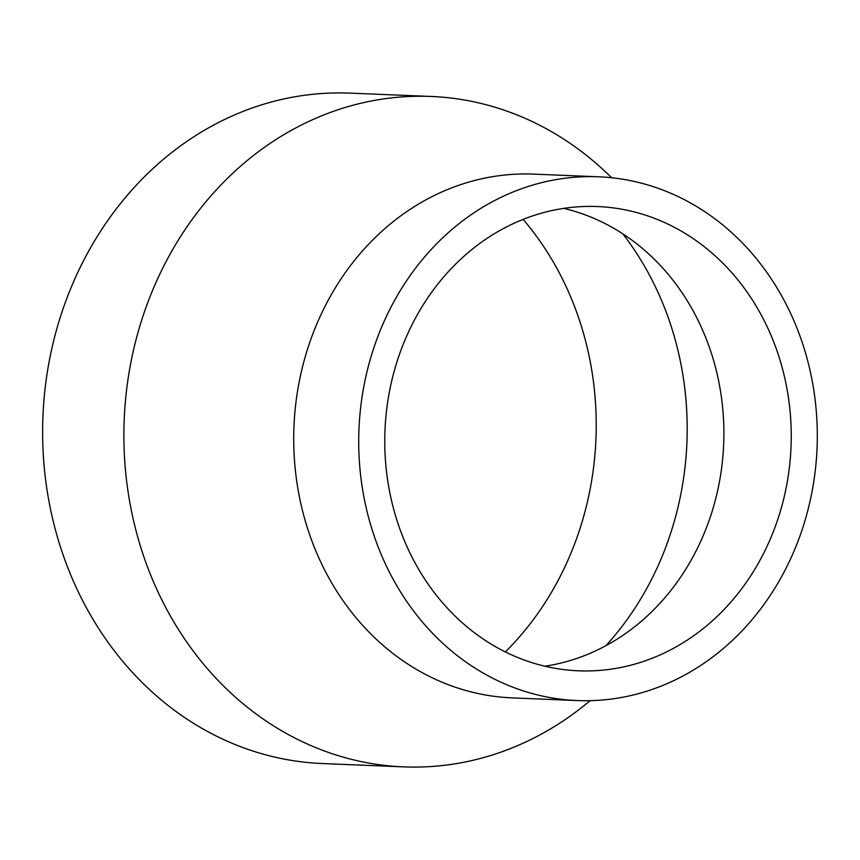 <?xml version="1.0" encoding="UTF-8"?>
<svg xmlns="http://www.w3.org/2000/svg" width="860" height="860" viewBox="0 0 860 860"><rect width="100%" height="100%" fill="white"/><g stroke="black" fill="none" stroke-linecap="round" stroke-linejoin="round"><path stroke-width="1.29" d="M505.358 651.923A297.323 260.043 92.4 0 0 523.138 219.386M605.902 645.677A297.323 260.043 92.4 0 0 622.823 233.855M544.917 666.21A232.329 203.197 92.4 0 0 631.068 629.52A232.329 203.197 92.4 0 0 636.325 625.435A232.329 203.197 92.4 0 0 651.482 256.527A232.329 203.197 92.4 0 0 563.73 208.389M698.438 632.283A232.329 203.197 92.4 0 0 784.223 375.669A232.329 203.197 92.4 0 0 597.549 206.55A232.329 203.197 92.4 0 0 477.579 245.078A232.329 203.197 92.4 0 0 391.784 501.702A232.329 203.197 92.4 0 0 578.468 670.811A232.329 203.197 92.4 0 0 698.438 632.283M598.764 176.805L533.759 174.128A262.096 229.233 92.4 0 0 398.416 217.601A262.096 229.233 92.4 0 0 301.634 507.099A262.096 229.233 92.4 0 0 512.237 697.89L577.243 700.556A262.096 229.233 92.4 0 0 712.585 657.094A262.096 229.233 92.4 0 0 809.378 367.585A262.096 229.233 92.4 0 0 598.764 176.805A262.096 229.233 92.4 0 0 463.422 220.267A262.096 229.233 92.4 0 0 366.639 509.776A262.096 229.233 92.4 0 0 577.243 700.556M611.718 177.751L606.311 172.634A335.486 293.421 92.4 0 0 431.15 96.46A335.486 293.421 92.4 0 0 257.903 152.102A335.486 293.421 92.4 0 0 134.02 522.665A335.486 293.421 92.4 0 0 403.598 766.873A335.486 293.421 92.4 0 0 576.834 711.241A335.486 293.421 92.4 0 0 584.424 705.34L590.229 700.674M431.15 96.46L349.891 93.127A335.486 293.421 92.4 0 0 176.655 148.758A335.486 293.421 92.4 0 0 52.761 519.332A335.486 293.421 92.4 0 0 322.339 763.54L403.598 766.873"/></g></svg>
